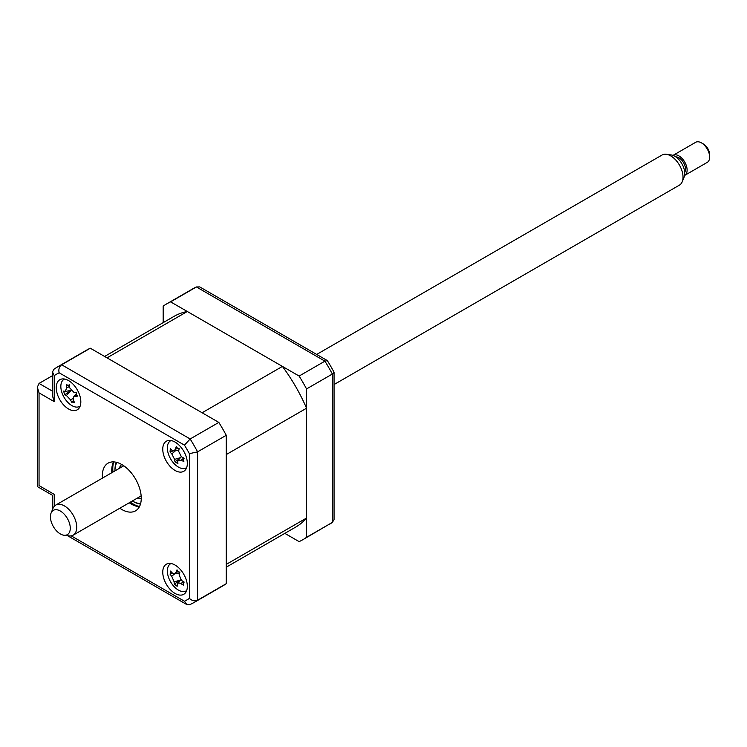 <?xml version="1.0" encoding="UTF-8"?>
<svg xmlns="http://www.w3.org/2000/svg" width="747" height="747" viewBox="0 0 747 747"><rect width="100%" height="100%" fill="white"/><g stroke="black" fill="none" stroke-linecap="round" stroke-linejoin="round"><path stroke-width="1.12" d="M226.257 567.178L295.691 527.093A121.658 70.237 -120 0 0 306.55 518.035L226.257 564.387L226.257 454.568L306.55 408.217A121.658 70.237 -120 0 0 282.413 366.413L202.12 412.764L107.017 357.86L187.31 311.499A121.658 70.237 -120 0 0 174.032 316.373L104.599 356.459M282.413 366.413L187.31 311.499M306.55 518.035L306.55 408.217M175.05 593.445A17.377 10.038 -120 0 0 183.743 594.304A17.377 10.038 -120 0 0 186.405 580.372A17.377 10.038 -120 0 0 175.05 565.059A17.377 10.038 -120 0 0 166.366 564.2A17.377 10.038 -120 0 0 163.696 578.131A17.377 10.038 -120 0 0 175.05 593.445M175.05 470.451A17.377 10.038 -120 0 0 183.743 471.32A17.377 10.038 -120 0 0 186.405 457.388A17.377 10.038 -120 0 0 175.05 442.075A17.377 10.038 -120 0 0 166.366 441.216A17.377 10.038 -120 0 0 163.696 455.138A17.377 10.038 -120 0 0 175.05 470.451M68.537 408.964A17.377 10.038 -120 0 0 77.23 409.823A17.377 10.038 -120 0 0 79.892 395.891A17.377 10.038 -120 0 0 68.537 380.578A17.377 10.038 -120 0 0 59.853 379.719A17.377 10.038 -120 0 0 57.192 393.65A17.377 10.038 -120 0 0 68.537 408.964M119.819 508.221A27.518 15.892 -120 0 0 121.798 509.482A27.518 15.892 -120 0 0 135.552 510.845A27.518 15.892 -120 0 0 139.773 488.79A27.518 15.892 -120 0 0 121.798 464.541A27.518 15.892 -120 0 0 108.035 463.177A27.518 15.892 -120 0 0 102.442 478.117M129.24 502.778A27.518 15.892 -120 0 0 131.22 504.038A27.518 15.892 -120 0 0 139.437 506.681M113.581 461.898A27.518 15.892 -120 0 0 111.863 472.683M189.393 598.394L189.393 453.672A130.351 75.26 -120 0 0 184.462 445.137L59.134 372.781A130.351 75.26 -120 0 0 54.204 375.629L52.505 371.959L53.905 369.261L57.818 366.74A136.141 78.603 60 0 1 61.646 364.769L190.149 438.965A136.141 78.603 60 0 1 197.581 451.842L197.581 600.224A136.141 78.603 60 0 1 193.968 602.549L189.822 604.687L186.787 604.547L184.462 601.242A130.351 75.26 -120 0 0 189.393 598.394C191.998 600.784 194.724 601.391 197.581 600.224L226.257 583.668A136.141 78.603 60 0 1 222.643 585.993L193.968 602.549M54.204 375.629L54.204 401.634L52.505 395.919L52.505 371.959M59.134 372.781C58.369 369.335 59.2 366.665 61.646 364.769L90.322 348.214L218.824 422.41L190.149 438.965L184.462 445.137M189.393 453.672L197.581 451.842L226.257 435.286L226.257 583.668M52.505 375.648L39.049 383.416L37.35 387.17L39.049 392.875L39.049 485.597C36.836 486.867 36.836 486.867 39.049 485.597L54.204 494.346C51.991 495.616 51.991 495.616 54.204 494.346L54.204 506.363M54.204 369.065A136.141 78.603 60 0 1 57.818 366.74L86.493 350.184A136.141 78.603 60 0 1 90.322 348.214M218.824 422.41A136.141 78.603 60 0 1 226.257 435.286M163.173 322.639L163.173 306.149A136.141 78.603 60 0 1 166.786 303.833A136.141 78.603 60 0 1 170.605 301.863L299.117 376.049A136.141 78.603 60 0 1 306.55 388.935L306.55 537.317A136.141 78.603 60 0 1 302.937 539.642A136.141 78.603 60 0 1 299.117 541.612L284.831 533.367M170.605 301.863L196.414 286.96A136.141 78.603 -120 0 0 192.595 288.93L166.786 303.833M299.117 376.049L324.917 361.146L196.414 286.96L199.738 286.913L327.335 360.586L324.917 361.146A136.141 78.603 -120 0 1 332.359 374.032L306.55 388.935M306.55 537.317L332.359 522.414L332.359 374.032L334.058 372.221A134.488 77.651 -120 0 0 327.335 360.586M302.937 539.642L332.359 522.414L334.058 519.567L334.058 372.221M192.595 288.93L196.414 286.96M119.268 468.406A19.702 11.373 60 0 1 121.686 464.475M132.359 500.985A24.912 14.38 -120 0 0 132.593 501.116A24.912 14.38 -120 0 0 140.632 503.515M133.414 501.592L132.593 501.116L133.414 501.592A26.07 15.052 60 0 0 140.492 504.048M116.924 462.44A24.912 14.38 -120 0 0 114.973 470.61A24.912 14.38 -120 0 0 114.982 470.881M114.973 470.61L114.973 469.667A26.07 15.052 60 0 1 116.392 462.309M141.258 498.37A19.702 11.373 60 0 1 136.645 498.51M184.135 458.219L183.23 459.526L183.865 461.431A39.582 30.207 168.2 0 1 181.119 460.292L178.141 460.385L177.777 461.571A39.582 13.539 111.9 0 0 177.898 463.7L174.985 461.711A39.582 26.136 -39.9 0 1 174.593 459.386L171.819 453.924A39.582 30.207 168.2 0 1 170.036 451.954L170.307 448.751A39.582 17.611 16.7 0 0 172.118 450.422L173.864 451.039L175.461 449.152A39.582 26.136 -39.9 0 1 176.273 446.473L177.497 448.237L179.187 448.471A39.582 13.539 111.9 0 0 178.645 451.328L181.418 456.79A39.582 17.611 16.7 0 0 184.135 458.219L183.585 458.63L183.995 458.144M171.063 440.534A15.64 9.029 -120 0 0 167.898 452.243A15.64 9.029 -120 0 0 177.384 466.445A15.64 9.029 -120 0 0 186.675 467.585M179.672 458.574L174.985 461.711M173.005 450.955L170.036 451.954M169.989 574.051L170.68 573.145L170.559 571.072A39.582 19.571 22.2 0 0 172.361 573.014L174.415 573.864L175.975 572.323A39.582 23.502 -35.9 0 1 177.02 569.84L178.16 571.716L179.887 572.165A39.582 10.906 116.4 0 0 179.112 574.863L181.512 580.428A39.582 19.571 22.2 0 0 184.182 582.1L183.127 583.22L183.603 585.088A39.582 32.168 174 0 1 180.886 583.678C178.794 582.641 177.59 582.865 177.263 584.369A39.582 10.906 116.4 0 0 177.151 586.311L174.275 583.986A39.582 23.502 -35.9 0 1 174.135 581.829L171.726 576.264A39.582 32.168 174 0 1 169.989 574.051L172.697 573.322M171.063 563.527A15.64 9.029 -120 0 0 167.571 568.532A15.64 9.029 -120 0 0 173.472 585.891A15.64 9.029 -120 0 0 186.675 590.569M184.182 582.1L183.127 583.22M180.737 579.803L177.263 584.369M180.027 580.643L174.275 583.986M65.185 391.372L66.847 387.702A39.582 34.988 -67.9 0 1 66.567 384.518L67.968 385.527L69.275 384.789A39.582 22.391 86.6 0 0 69.807 388.001L73.813 392.24A39.582 5.612 -3.7 0 0 76.437 392.352L76.259 394.295L77.557 396.125A39.582 18.208 149.2 0 1 75.036 396.358L73.495 397.049L73.374 400.028A39.582 22.391 86.6 0 0 74.579 402.68L72.823 401.877L71.871 402.409A39.582 34.988 -67.9 0 1 70.414 399.729L66.408 395.49A39.582 18.208 149.2 0 1 64.709 394.836L63.598 391.064A39.582 5.612 -3.7 0 0 65.185 391.372L65.596 391.372M64.55 379.046A15.64 9.029 -120 0 0 62.524 394.201A15.64 9.029 -120 0 0 76.129 407.078A15.64 9.029 -120 0 0 80.162 406.088M67.968 385.527L69.35 385.321M72.823 401.877L71.871 402.409M73.533 400.411L72.02 402.119M71.217 390.205L64.709 394.836M666.352 154.293L671.292 154.974A14.034 8.105 60 0 1 674.83 156.263A14.034 8.105 60 0 1 684.103 177.16L682.216 181.782A17.377 10.038 -120 0 0 670.731 155.899A17.377 10.038 -120 0 0 666.352 154.293A17.377 10.038 -120 0 0 662.047 155.031L316.672 354.433M334.058 384.537L679.425 185.135A17.377 10.038 -120 0 0 682.216 181.782M703.506 144.068L701.461 142.882L703.506 144.068A8.693 5.014 60 0 1 709.65 154.713L709.65 157.075A11.588 6.686 -120 0 0 701.461 142.882L701.461 142.882A11.588 6.686 -120 0 0 695.662 142.313L673.131 155.32A11.588 6.686 60 0 1 678.93 155.899A11.588 6.686 60 0 1 686.493 166.105A11.588 6.686 60 0 1 684.719 175.386A11.588 6.686 60 0 1 684.588 175.461M684.719 175.386L707.25 162.379A11.588 6.686 -120 0 0 709.65 157.075M60.348 533.946A14.034 8.105 -120 0 0 63.887 535.235A14.034 8.105 -120 0 0 70.106 526.047A14.034 8.105 -120 0 0 60.348 511.032A14.034 8.105 -120 0 0 51.076 513.049A14.034 8.105 -120 0 0 60.348 533.946M51.076 513.049L52.962 508.427A17.377 10.038 60 0 1 55.754 505.075A17.377 10.038 60 0 1 64.447 505.934A17.377 10.038 60 0 1 75.802 521.247A17.377 10.038 60 0 1 73.131 535.179A17.377 10.038 60 0 1 68.827 535.907L63.887 535.235M675.83 156.898A9.272 5.35 60 0 1 678.93 157.785A9.272 5.35 60 0 1 684.7 172.268M54.204 401.634L39.049 392.875M71.236 535.87L184.462 601.242M39.049 383.416L52.505 391.185M328.745 524.739A136.141 78.603 -120 0 0 332.359 522.414M139.521 506.522A28.965 16.723 60 0 1 133.265 504.038A28.965 16.723 60 0 1 130.37 502.133M112.993 472.029A28.965 16.723 60 0 1 113.759 461.907M183.743 458.023L181.119 460.292M180.457 457.65L174.593 459.386M175.489 450.74L171.819 453.924M177.861 448.433L175.461 449.152M178.169 571.726L175.975 572.323M183.388 581.624L180.886 583.678M180.485 580.102L174.135 581.829M174.705 573.808L171.726 576.264M76.474 394.827L75.036 396.358M73.029 398.59L70.414 399.729M70.993 390.616L66.408 395.49M69.546 386.535L66.847 387.702M186.787 604.547L67.632 535.748M52.505 509.547L52.505 495.326L37.35 486.577L37.35 387.17M178.141 460.385L181.26 456.697M173.864 451.039L178.86 450.133M174.415 573.864L179.663 572.912M183.435 582.567L183.949 581.96M73.495 397.049L76.175 393.893M65.633 391.372L70.853 390.429M73.131 535.179L141.155 495.905M55.754 505.075L123.778 465.801"/></g></svg>
